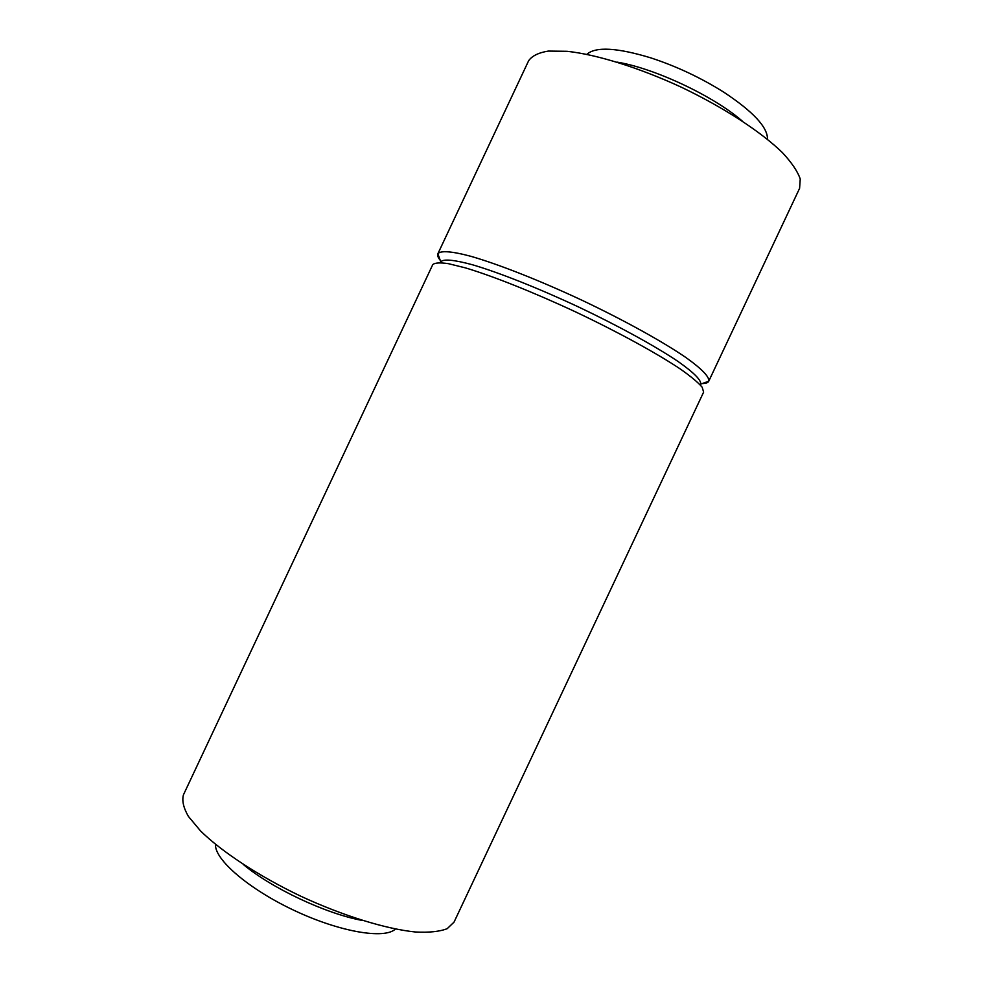 <?xml version="1.0" encoding="UTF-8"?>
<svg xmlns="http://www.w3.org/2000/svg" width="983" height="983" viewBox="0 0 983 983"><rect width="100%" height="100%" fill="white"/><g stroke="black" fill="none" stroke-linecap="round" stroke-linejoin="round"><path stroke-width="1.47" d="M183.465 794.78C181.818 800.567 183.452 807.78 188.392 816.406L200.471 830.856C221.63 851.708 258.812 876.136 300.945 896.287C343.337 915.91 385.852 928.984 415.416 931.995C429.067 932.72 439.671 931.601 447.216 928.665L454.048 922.103L703.619 392.131L702.181 387.228C698.213 382.547 690.963 376.514 680.445 369.092C656.877 353.302 618.135 332.07 575.878 312.041C533.499 292.246 492.458 275.928 465.254 267.831L448.334 263.653C439.905 262.412 434.707 262.756 432.741 264.66L183.465 794.78M440.224 260.298C437.963 257.485 437.177 255.297 437.865 253.761L440.765 261.81C443.444 258.775 454.011 259.77 472.491 264.771C498.676 272.463 537.898 287.982 578.311 306.868C618.614 325.975 655.575 346.299 678.196 361.572C693.826 372.618 701.334 380.138 700.695 384.132L708.743 381.232C707.993 382.743 705.819 383.517 702.206 383.579M708.743 381.232L799.597 188.318L800.236 179.004C797.643 171.398 791.684 162.588 782.382 152.598C761.112 131.882 723.832 107.516 681.612 87.34C639.159 67.667 596.62 54.47 567.093 51.3L548.293 51.079C538.524 52.677 531.963 55.92 528.608 60.799L437.89 253.712C440.531 250.432 451.664 251.169 470.845 256.305C498.172 264.144 539.225 280.278 581.531 300.036C623.714 320.028 662.309 341.384 685.765 357.431C701.948 368.944 709.615 377.054 708.768 381.183M586.839 54.311C595.747 46.434 617.115 47.639 650.943 57.911C676.648 66.365 700.94 77.804 723.832 92.205C753.31 111.73 767.858 127.421 767.477 139.303M617.213 62.138C654.457 68.232 713.646 96.076 742.067 120.897M215.51 844.385C214.294 859.326 248.588 889.037 294.273 910.467C339.909 932.019 384.672 939.49 395.399 929.033M243.194 864.376C271.419 888.128 326.061 913.834 362.346 920.457"/></g></svg>
